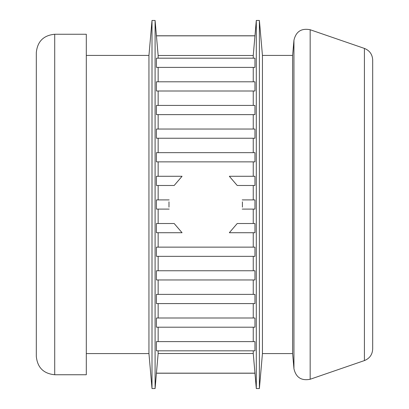 <?xml version="1.0" encoding="UTF-8"?>
<svg xmlns="http://www.w3.org/2000/svg" width="409" height="409" viewBox="0 0 409 409"><rect width="100%" height="100%" fill="white"/><g stroke="black" fill="none" stroke-linecap="round" stroke-linejoin="round"><path stroke-width="0.61" d="M254.96 35.849L253.243 55.491L158.15 55.491L156.432 35.849L254.96 35.849L256.3 20.45L259.388 20.45L262.445 55.419L292.619 55.419L293.943 40.271C295.958 31.539 301.367 28.027 310.16 29.739L364.414 48.42C369.639 50.527 372.394 54.397 372.691 60.021L372.691 348.979C372.394 354.603 369.639 358.473 364.414 360.58L310.16 379.261C301.367 380.973 295.963 377.461 293.943 368.729L292.619 353.58L262.445 353.58L259.388 388.55L256.3 388.55L254.96 373.151L156.432 373.151L158.15 353.509L253.243 353.509L254.96 373.151M156.432 35.849L155.093 20.45L152.005 20.45L148.948 55.419L86.309 55.419M254.96 373.212L156.432 373.212L155.093 388.55L152.005 388.55L148.948 353.58L86.309 353.58M54.714 374.746L86.309 374.746L86.309 34.254L54.714 34.254L54.714 374.746C43.533 373.657 37.398 367.522 36.309 356.341L36.309 347.445M54.714 34.254C43.533 35.343 37.398 41.478 36.309 52.659L36.309 356.341M229.331 176.279L237.215 185.482L229.331 176.279L254.96 176.279L254.96 185.482L237.215 185.482M174.178 185.482L182.061 176.279L174.178 185.482L156.432 185.482L156.432 176.279L182.061 176.279M242.409 201.852L242.414 207.112M168.983 201.852L168.978 207.112M237.215 223.518L229.331 232.721L237.215 223.518L254.96 223.518L254.96 232.721L229.331 232.721M182.061 232.721L174.178 223.518L182.061 232.721L156.432 232.721L156.432 223.518L174.178 223.518M242.22 199.899L254.96 199.899L254.96 209.101L242.22 209.101M169.173 209.101L156.432 209.101L156.432 199.899L169.173 199.899M156.432 341.617L254.96 341.617L254.96 350.82L156.432 350.82L156.432 341.617M156.432 317.998L254.96 317.998L254.96 327.2L156.432 327.2L156.432 317.998M156.432 294.378L254.96 294.378L254.96 303.58L156.432 303.58L156.432 294.378M156.432 270.758L254.96 270.758L254.96 279.961L156.432 279.961L156.432 270.758M156.432 247.138L254.96 247.138L254.96 256.341L156.432 256.341L156.432 247.138M156.432 152.659L254.96 152.659L254.96 161.862L156.432 161.862L156.432 152.659M156.432 129.04L254.96 129.04L254.96 138.242L156.432 138.242L156.432 129.04M156.432 105.42L254.96 105.42L254.96 114.622L156.432 114.622L156.432 105.42M156.432 81.8L254.96 81.8L254.96 91.002L156.432 91.002L156.432 81.8M254.96 67.383L156.432 67.383L156.432 58.18L254.96 58.18L254.96 67.383M155.093 20.45L155.093 388.55M158.15 350.82L158.15 353.509M158.15 327.2L158.15 341.617M158.15 303.58L158.15 317.998M158.15 279.961L158.15 294.378M158.15 256.341L158.15 270.758M158.15 232.721L158.15 247.138M158.15 209.101L158.15 223.518M158.15 185.482L158.15 199.899M158.15 161.862L158.15 176.279M158.15 138.242L158.15 152.659M158.15 114.622L158.15 129.04M254.96 91.002L158.15 91.002L158.15 105.42M158.15 91.002L156.432 91.002M158.15 67.383L158.15 81.8M158.15 55.491L158.15 58.18M253.243 55.491L253.243 58.18M253.243 350.82L253.243 353.509M253.243 232.721L253.243 247.138M253.243 209.101L253.243 223.518M253.243 185.482L253.243 199.899M253.243 161.862L253.243 176.279M253.243 256.341L253.243 270.758M253.243 279.961L253.243 294.378M253.243 303.58L253.243 317.998M253.243 327.2L253.243 341.617M253.243 67.383L253.243 81.8M253.243 91.002L253.243 105.42M253.243 114.622L253.243 129.04M253.243 138.242L253.243 152.659M256.3 20.45L256.3 388.55M148.948 55.419L148.948 353.58M152.005 20.45L152.005 388.55M259.388 20.45L259.388 388.55M262.445 55.419L262.445 353.58M292.619 55.419L292.619 353.58M36.309 204.5L36.309 61.554M364.414 48.42L364.414 360.58M310.16 29.739L310.16 379.261M293.943 40.271L293.943 368.729M254.96 35.788L156.432 35.788"/></g></svg>
